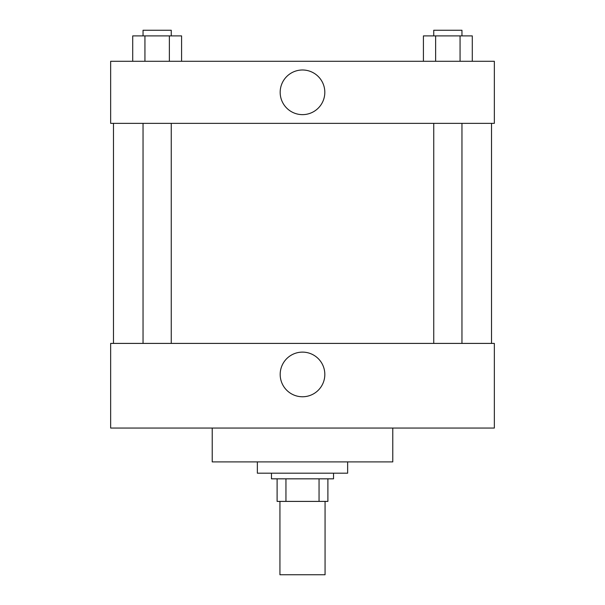 <?xml version="1.0" encoding="UTF-8"?>
<svg xmlns="http://www.w3.org/2000/svg" width="605" height="605" viewBox="0 0 605 605"><rect width="100%" height="100%" fill="white"/><g stroke="black" fill="none" stroke-linecap="round" stroke-linejoin="round"><path stroke-width="0.91" d="M279.934 501.401L279.934 574.75L325.066 574.75L325.066 501.401M319.054 478.827L319.054 501.401L277.105 501.401L277.105 478.827M319.054 501.401L327.895 501.401L327.895 478.827L327.895 501.401M333.536 473.186L333.536 478.827L271.463 478.827L271.463 473.186M285.946 478.827L285.946 501.401M257.359 461.902L257.359 473.186L347.641 473.186L347.641 461.902M212.219 428.045L212.219 461.902L392.781 461.902L392.781 428.045M110.654 428.045L494.345 428.045L110.654 428.045L110.654 343.406L494.345 343.406L494.345 428.045M280.183 374.442A22.317 22.317 0 0 1 313.662 355.112A22.317 22.317 0 0 1 313.662 393.772A22.317 22.317 0 0 1 280.183 374.442M491.525 123.352L491.525 343.406M494.345 123.352L110.654 123.352L110.654 61.287L494.345 61.287L494.345 123.352M324.817 92.315A22.317 22.317 0 0 1 291.338 111.645A22.317 22.317 0 0 1 291.338 72.986A22.317 22.317 0 0 1 324.817 92.315M472.286 61.287L472.286 35.892L423.417 35.892L423.417 61.287M460.065 35.892L460.065 61.287M435.638 35.892L435.638 61.287M433.747 35.892L433.747 30.25L461.955 30.25L461.955 35.892M181.583 61.287L181.583 35.892L132.714 35.892L132.714 61.287M169.362 35.892L169.362 61.287M144.935 35.892L144.935 61.287M143.045 35.892L143.045 30.25L171.253 30.25L171.253 35.892M113.475 123.352L113.475 343.406M461.955 343.406L461.955 123.352M433.747 343.406L433.747 123.352M143.045 123.352L143.045 343.406M171.253 123.352L171.253 343.406"/></g></svg>
